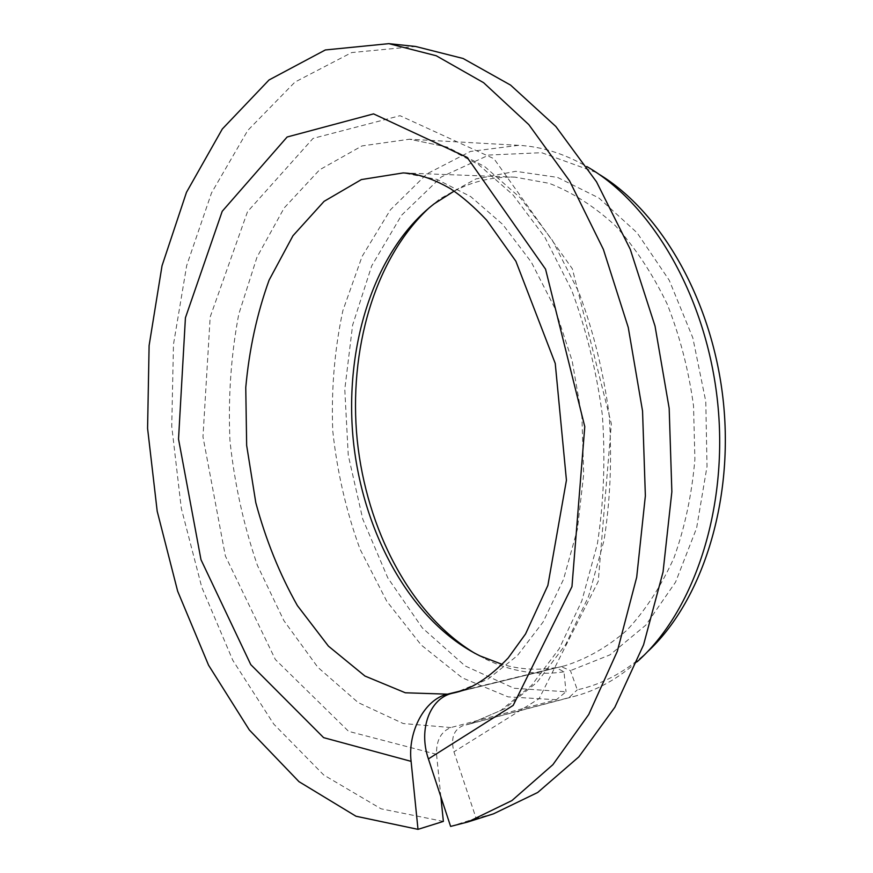<?xml version="1.0" encoding="UTF-8"?>
<svg xmlns="http://www.w3.org/2000/svg" width="873" height="873" viewBox="0 0 873 873"><rect width="100%" height="100%" fill="white"/><g stroke="black" fill="none" stroke-linecap="round" stroke-linejoin="round"><path stroke-width="0.65" stroke-dasharray="4.37 3.27" d="M440.865 796.787L436.544 754.327C436.173 740.522 440.952 731.596 450.883 727.547L556.363 699.753L566.01 691.765L513.99 688.251L465.145 665.935L422.379 627.971L387.787 577.861L362.775 519.129L348.251 455.193L344.78 389.413L352.616 325.138L371.702 265.85L401.591 215.195L441.258 176.99L488.88 155.034L541.664 152.699L595.692 172.287L598.682 174.065M462.941 690.39L556.101 667.583L563.98 671.828L566.01 691.765M556.101 667.583C537.921 670.529 519.981 669.46 502.259 664.386M454.167 191.1C473.155 181.169 493.431 176.521 515.015 177.154L549.303 183.352C572.295 192.3 594.295 206.388 615.301 225.638C635.26 247.692 652.567 273.849 667.201 304.099C679.881 336.181 688.655 370.108 693.533 405.869L694.897 459.34C691.853 494.522 684.879 527.357 673.978 557.847C661.079 586.263 645.431 610.369 627 630.153C607.444 647.1 586.656 658.984 564.656 665.815L561.099 666.623L570.44 670.617L577.304 689.812C601.191 684.661 623.649 672.843 644.667 654.357L637.181 661.701M563.98 671.828C537.353 675.713 511.611 671.653 486.73 659.65L474.923 653.353M429.614 207.414L439.916 198.858L475.872 178.943L515.714 171.315L557.509 177.394L598.867 197.964L637.061 232.764L669.253 280.309L692.824 337.84L705.777 401.438L707.021 466.455L696.599 528.121L675.571 582.105L645.867 625.079L609.954 654.881L570.44 670.617M493.507 813.832L476.112 818.328L453.938 751.828C450.533 738.318 453.644 729.555 463.279 725.539L568.956 697.625L577.304 689.812M443.364 821.406L381.054 808.813L323.708 774.973L273.762 724.11L232.796 660.294L201.761 587.223L181.278 508.217L171.741 426.308L173.476 344.409L186.691 265.523L211.506 192.955L247.79 130.404L294.965 82.073L351.688 52.566L415.548 46.465M450.61 826.415L476.112 818.328M556.363 699.753L508.031 696.861L462.21 677.808L421.233 645.038L386.783 601.268L360.047 549.204C346.232 511.327 337.131 471.878 332.755 430.847C331.162 389.685 334.534 349.626 342.86 310.657L362.099 256.433L390.395 209.847L426.941 173.858L470.394 151.455L518.704 145.322C541.478 146.555 564.154 153.615 586.743 166.514M637.072 661.799C617.538 678.987 596.739 690.467 574.674 696.25L568.956 697.625M458.86 691.667L561.099 666.623M647.242 652L644.667 654.357M515.015 177.154L403.14 172.93L437.002 179.423L470.711 196.6L502.695 224.394L531.297 262.086L554.922 308.267L572.153 360.844L581.931 417.207L583.688 474.388L577.38 529.354L563.532 579.345L543.093 622.013L517.351 655.678L487.789 679.281L455.924 692.453L564.656 665.815M450.883 727.547L403.25 723.542L358.148 702.558L317.816 667.278L283.867 620.616L257.448 565.464C243.709 525.448 234.542 483.86 229.959 440.679C228.071 397.379 230.996 355.224 238.755 314.225L257.011 257.109L284.194 207.927L319.605 169.809L362.011 145.922L409.502 139.222L447.216 147.046L484.777 166.645L520.461 197.985L552.413 240.348L578.843 292.182C593.258 330.736 603.352 371.483 609.103 414.446C612.104 457.692 610.423 499.64 604.051 540.3L588.588 596.39L565.802 644.307L537.157 682.195L504.299 708.941L468.932 724.186L463.279 725.539M436.544 754.327L348.611 731.356L275.366 659.53L225.376 555.992L202.972 436.816L210.186 316.932L247.528 211.692L313.058 138.392L400.041 115.694L493.965 158.711L572.35 268.797L611.362 423.809L598.245 581.396L539.132 698.64L453.938 751.828M480.074 655.939L486.73 659.65M434.143 203.835L439.916 198.858M518.704 145.322L409.502 139.222L443.484 146.271L478.557 164.561L513.095 194.985L544.839 237.227L571.509 289.792C586.176 329.186 596.466 370.97 602.37 415.133C605.469 459.58 603.789 502.575 597.339 544.108L581.8 600.973L559.2 648.737L531.482 685.48L500.807 710.458L468.932 724.186L574.674 696.25M595.692 172.287L586.874 166.59"/><path stroke-width="1.31" d="M462.941 690.39L447.489 694.166C425.26 698.924 407.538 731.083 411.096 761.354L323.621 737.641L250.769 664.615L200.986 559.691L178.529 439.075L185.425 317.794L222.222 211.288L287.119 137.006L373.546 113.883L467.175 157.435L545.56 269.179L584.779 426.668L571.957 586.645L513.182 705.395L428.403 758.91C418.156 729.162 430.062 698.029 452.421 693.249L458.86 691.667M440.865 796.787L443.364 821.406L418.003 829.35L411.096 761.354M502.259 664.386L480.074 655.939C411.412 622.154 362.917 533.796 353.314 440.429C343.94 347.039 373.677 250.737 434.143 203.835L454.167 191.1M474.923 653.353C410.692 614.767 366.496 529.595 357.221 440.036C348.294 350.444 374.452 258.124 429.614 207.414M418.003 829.35L356.009 816.244L298.981 781.662L249.318 729.937L208.56 665.204L177.656 591.196L157.195 511.24L147.581 428.392L149.108 345.566L162.029 265.785L186.473 192.344L222.32 128.986L269.037 79.967L325.334 49.957L388.845 43.65L415.548 46.465L463.116 58.491L510.585 85.107L555.828 126.465L596.51 181.813L630.273 249.318L655.034 326.087L669.176 408.346L671.861 491.772L663.054 571.946L643.554 644.863L614.843 707.261L578.843 756.869L537.692 792.488L493.507 813.832L467.917 821.962L450.61 826.415L428.403 758.91M388.845 43.65L436.238 55.752L483.609 82.695L528.82 124.632L569.534 180.82L603.385 249.405L628.254 327.44L642.55 411.052L645.365 495.831L636.69 577.271L617.331 651.258L588.751 714.485L552.893 764.672L511.916 800.574L467.917 821.962M586.743 166.514L586.874 166.59C652.327 204.075 707.032 297.78 717.737 403.413C728.497 509.035 693.751 611.82 637.181 661.701L637.072 661.799M598.682 174.065C661.461 211.768 713.197 301.862 723.455 402.824C733.713 503.786 701.15 602.446 647.242 652M447.489 694.166L405.334 692.78L364.947 676.04L328.423 646.129L297.355 605.556C279.655 574.15 265.796 539.852 255.8 502.673L246.655 445.405L245.76 387.547C249.209 349.407 257 313.593 269.113 280.102L292.946 235.765L324.101 201.336L361.411 179.565L403.14 172.93C417.283 173.465 433.063 178.714 450.479 188.699C462.384 196.687 474.443 207.174 486.643 220.138L515.867 261.213L555.239 363.43L566.435 480.226L547.873 585.412L525.568 633.929L508.173 657.98C489.939 677.011 472.522 688.513 455.924 692.453L452.421 693.249"/></g></svg>
